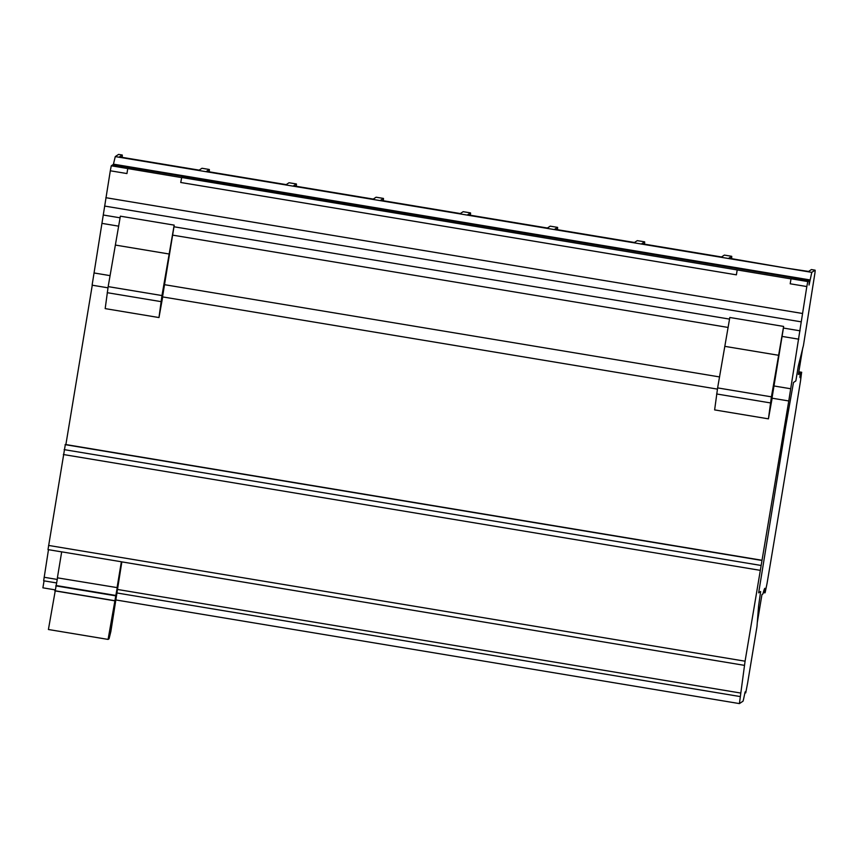 <?xml version="1.0" encoding="UTF-8"?>
<svg xmlns="http://www.w3.org/2000/svg" width="858" height="858" viewBox="0 0 858 858"><rect width="100%" height="100%" fill="white"/><g stroke="black" fill="none" stroke-linecap="round" stroke-linejoin="round"><path stroke-width="1.29" d="M118.597 154.419A24.796 0.654 99.4 0 0 118.586 154.408A24.796 0.654 99.4 0 0 118.565 154.408L122.254 155.019L119.423 156.896L199.142 170.141L201.962 168.275A24.796 0.654 99.4 0 1 201.984 168.265A24.796 0.654 99.4 0 0 201.984 168.265L209.32 169.487L206.488 171.364L286.207 184.62L289.028 182.743A24.796 0.654 99.4 0 0 289.049 182.733A24.796 0.654 99.4 0 0 289.028 182.743L296.385 183.955A24.796 0.654 99.4 0 0 296.364 183.966L293.543 185.832L373.273 199.088L376.094 197.211A24.796 0.654 99.4 0 1 376.115 197.211A24.796 0.654 99.4 0 0 376.115 197.211L383.451 198.423A24.796 0.654 99.4 0 0 383.429 198.434L380.609 200.3L460.338 213.556L463.159 211.679A24.796 0.654 99.4 0 0 463.159 211.679L470.516 212.902L467.674 214.779L547.404 228.024L550.225 226.158A24.796 0.654 99.4 0 0 550.235 226.147A24.796 0.654 99.4 0 0 550.225 226.158L557.571 227.37A24.796 0.654 99.4 0 0 557.561 227.37L554.74 229.247L634.47 242.492L637.29 240.626A24.796 0.654 99.4 0 0 637.29 240.626L644.637 241.838L641.805 243.715L721.535 256.971L724.356 255.094A24.796 0.654 99.4 0 0 724.366 255.094A24.796 0.654 99.4 0 0 724.356 255.094L731.702 256.306L728.871 258.183L786.625 268.157L808.59 271.439L811.411 269.562A24.796 0.654 99.4 0 1 811.432 269.562A24.796 0.654 99.4 0 0 811.432 269.562L815.1 270.173L811.786 272.361L809.051 285.06L809.33 280.523L807.775 281.563L806.82 286.551L788.792 400.847L745.076 661.196L739.414 703.592L742.974 701.233A24.796 0.654 99.4 0 0 743.886 697.704L745.098 691.977L745.934 691.43L745.741 692.856L747.65 682.882L756.97 626.619L758.59 605.952L760.649 591.516L758.654 592.846L785.628 426.898L793.478 382.496L795.849 380.92L798.272 366.248L803.463 345.388L814.907 273.209A24.796 0.654 99.4 0 0 815.1 270.173A24.796 0.654 99.4 0 0 815.079 270.173L811.411 269.562M113.277 164.843L115.272 156.596L118.565 154.408L122.244 155.019A24.796 0.654 99.4 0 0 122.244 155.019A24.796 0.654 99.4 0 1 122.147 157.346M809.33 280.523L112.816 164.757L111.272 165.798L110.307 170.785L92.106 285.178L107.958 287.816M92.267 285.199L65.884 444.573M761.85 560.242L65.337 444.476L48.005 549.603L61.679 551.876L57.389 577.831L117.224 587.633L108.087 639.414L109.052 638.781L110.864 631.477L121.847 561.883M48.477 549.688L43.651 580.791L56.682 582.957L43.651 580.791M44.058 580.866L42.9 587.827L55.116 589.864M116.077 599.989L739.414 703.592M740.164 696.557L116.87 592.964L740.164 696.557M57.529 577.852L48.413 629.504L108.087 639.414M61.69 551.844L121.364 561.765L117.053 587.741M54.815 590.851L114.489 600.772M54.966 590.754L114.64 600.675M55.77 585.864L115.444 595.784M56.253 585.542L115.927 595.463M115.272 156.596L811.786 272.361M731.595 258.644A24.796 0.654 99.4 0 0 731.702 256.306A24.796 0.654 99.4 0 0 731.692 256.317L724.356 255.094M644.53 244.165A24.796 0.654 99.4 0 0 644.637 241.838A24.796 0.654 99.4 0 0 644.626 241.849L637.29 240.626A24.796 0.654 99.4 0 1 637.322 240.626M745.688 692.899L744.969 692.781M463.191 211.69A24.796 0.654 99.4 0 0 463.17 211.679L470.495 212.902A24.796 0.654 99.4 0 0 470.495 212.902A24.796 0.654 99.4 0 1 470.399 215.229M557.464 229.697A24.796 0.654 99.4 0 0 557.571 227.37M383.333 200.761A24.796 0.654 99.4 0 0 383.451 198.423M296.278 186.283A24.796 0.654 99.4 0 0 296.385 183.955M209.213 171.814A24.796 0.654 99.4 0 0 209.32 169.487A24.796 0.654 99.4 0 0 209.298 169.487L201.962 168.275M758.729 592.395L760.649 591.516M757.335 622.286L761.947 594.615L762.901 593.972A148.799 3.893 -80.6 0 1 763.148 593.06L763.105 593.221M765.1 591.151L765.218 591.688A148.799 3.893 -80.6 0 1 765.175 592.46L765.089 592.449M765.175 592.46L767.063 583.397A992.009 25.965 99.4 0 0 796.342 406.971L796.267 407.024A989.531 25.901 99.4 0 0 800.535 380.855L801.619 372.318A57.036 1.491 -80.6 0 1 801.297 373.766L801.436 372.758L798.744 372.308M765.121 589.864L765.004 591.505L765.25 590.272A148.799 3.893 -80.6 0 1 765.239 591.173M765.207 588.985A148.799 3.893 -80.6 0 0 765.132 588.588L765.229 589.242A148.799 3.893 -80.6 0 1 765.25 589.886M764.961 588.427L765.089 588.449A148.799 3.893 -80.6 0 0 764.982 588.309L764.703 589.768L764.918 588.298A148.799 3.893 -80.6 0 0 764.778 588.395L764.499 589.918L764.692 588.502A148.799 3.893 -80.6 0 0 764.499 588.845L764.403 589.081A148.799 3.893 -80.6 0 0 764.167 589.671L764.038 590.025A148.799 3.893 -80.6 0 0 763.77 590.872L763.631 591.355A148.799 3.893 -80.6 0 0 763.309 592.449L763.116 593.221M801.415 372.769L801.082 374.656A57.036 1.491 -80.6 0 1 800.718 376.083L800.557 376.619A57.036 1.491 -80.6 0 1 800.3 377.359L800.203 377.574A57.036 1.491 -80.6 0 1 800.085 377.681A57.036 1.491 -80.6 0 1 800.053 377.67L800.278 376.136L800.01 377.563A57.036 1.491 -80.6 0 1 799.967 377.016L799.978 376.576A57.036 1.491 -80.6 0 1 800.042 375.354L800.106 374.549A57.036 1.491 -80.6 0 1 800.235 373.241L798.39 374.474L802.788 347.704M801.694 372.275L798.83 371.804L801.694 372.275M798.819 371.857L801.619 372.318M800.235 373.241L798.637 372.973M801.082 374.656L800.182 374.517M113.674 164.189L810.188 279.955M113.353 164.404L809.866 280.169M791.001 278.893L790.197 283.784L791.001 278.893L181.703 177.499L180.738 182.486L181.703 177.499M181.553 177.595L111.272 165.798M110.307 170.785L126.941 173.552L127.745 168.651M162.698 296.911L158.977 317.557L105.18 308.612L108.172 286.615L120.367 216.184L174.174 225.128L173.981 226.769L729.547 319.101M180.738 182.486L736.389 274.839L737.194 269.948M772.146 398.209L768.425 418.843L714.628 409.909L717.62 387.902L729.815 317.481L783.622 326.426L783.429 328.056L800.064 330.823M788.62 400.943L771.996 398.176L783.429 328.056M768.425 418.843L771.417 396.846L783.622 326.426M719.572 376.93L164.522 284.684L173.981 226.769M94.09 272.973L110.124 275.643M773.97 385.971L790.604 388.738M164.522 284.684L162.537 296.889L717.406 389.103M63.342 454.515L759.856 570.28M158.977 317.557L161.969 295.549L174.174 225.128M169.391 254.043L115.583 245.098M778.839 355.33L725.031 346.385M44.112 577.262L57.261 579.45M117.449 589.457L740.626 693.028M121.375 561.797L744.508 665.368L121.364 561.808M48.563 545.431L745.076 661.196M296.364 183.966L289.028 182.743M383.429 198.434L376.094 197.211M557.561 227.37L550.225 226.158M764.982 592.857L763.298 592.567L764.982 592.857M765.121 591.891L763.641 591.645M800.868 374.925L800.139 374.785M801.233 373.766L800.321 373.616M765.004 591.505L763.706 591.259L765.004 591.505M764.971 590.551L764.049 590.39L764.971 590.551M764.864 589.972L764.328 589.896L764.864 589.972M791.151 278.796L807.775 281.563M790.197 283.784L806.82 286.551M105.856 197.694L802.369 313.46M103.55 215.058L120.099 217.814M104.601 206.059L801.115 321.825M102.295 223.434L118.715 226.169M782.174 336.433L798.809 339.2M172.726 235.146L728.163 327.456M65.101 444.637L761.614 560.403M64.146 449.624L760.66 565.39M161.004 301.619L107.207 292.685M161.969 295.549L108.172 286.615M770.463 402.917L716.655 393.972M771.417 396.846L717.62 387.902M48.005 549.613L61.679 551.887"/></g></svg>
